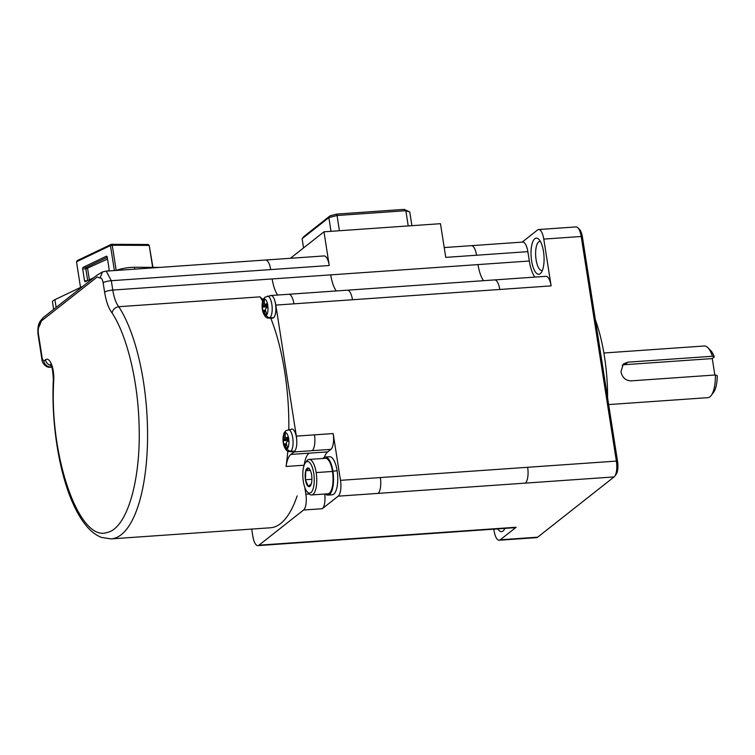 <?xml version="1.0" encoding="UTF-8"?>
<svg xmlns="http://www.w3.org/2000/svg" width="755" height="755" viewBox="0 0 755 755"><rect width="100%" height="100%" fill="white"/><g stroke="black" fill="none" stroke-linecap="round" stroke-linejoin="round"><path stroke-width="1.13" d="M41.94 359.342A6.474 1.425 -8.9 0 1 42.308 358.814L43.856 361.098L45.526 359.776A16.185 5.747 -94 0 1 51.425 364.136A16.185 5.747 -94 0 1 53.765 380.048C48.952 456.133 79.266 542.854 107.21 532.435C126.878 528.613 141.109 480.444 139.062 424.65C137.995 380.614 126.812 335.173 112.061 312.957C112.854 309.456 115.081 307.37 118.743 306.709L260.003 296.857A25.896 9.192 -94 0 0 263.372 299.273M251.689 529.085L252.783 536.05A12.948 4.596 -94 0 0 257.936 545.62A12.948 4.596 -94 0 0 258.984 545.176L303.567 510.021A12.948 4.596 86 0 0 305.86 494.195L304.793 487.4M269.592 527.811A125.264 44.479 -94 0 0 297.149 495.922M311.9 479.283L305.464 479.736A9.343 3.322 86 0 0 308.219 486.324L311.286 483.908A9.343 3.322 86 0 1 308.219 486.324L305.464 479.736A9.343 3.322 86 0 1 305.775 470.724L308.842 468.308L310.352 470.478M305.464 479.736L305.775 470.724A9.343 3.322 86 0 1 308.842 468.308A9.343 3.322 86 0 1 310.22 470.148A9.343 3.322 86 0 1 311.598 474.904A9.343 3.322 86 0 1 311.286 483.908M614.655 476.339A12.948 4.596 -94 0 0 616.382 461.097L340.496 480.34A12.948 4.596 -94 0 1 338.202 496.167L322.281 508.719A12.948 4.596 86 0 0 324.735 494.034M536.484 537.626A12.948 4.596 -94 0 0 537.664 537.183L614.089 476.924L525.348 483.115A12.948 4.596 -94 0 0 527.641 467.288M622.158 365.278A9.711 8.824 51.7 0 1 624.744 364.684L627.943 362.155L623.337 363.948L620.969 371.658C622.195 377.472 625.499 380.539 630.869 380.879L715.391 374.98L717.25 375.688A22.659 8.05 86 0 1 713.598 392.289M710.681 350.518A22.659 8.05 86 0 1 714.315 356.964L712.276 358.578L714.853 375.018M715.391 374.98A25.896 9.192 86 0 1 711.285 395.375A25.896 9.192 86 0 1 708.275 397.602M704.575 345.988A25.896 9.192 86 0 1 708.218 348.064A25.896 9.192 86 0 1 712.456 356.266L714.315 356.964M627.943 362.155L712.456 356.266M493.798 529.161L494.034 530.661A12.948 4.596 -94 0 0 499.187 540.231A12.948 4.596 -94 0 0 500.235 539.797L516.156 527.245L258.984 545.176M624.744 364.684L712.276 358.578M332.03 494.818A19.101 6.786 -94 0 0 337.126 470.818A19.101 6.786 -94 0 0 329.482 456.709M325.433 493.987A19.101 6.786 -94 0 0 327.963 495.101A19.101 6.786 -94 0 0 332.898 471.12A19.101 6.786 -94 0 0 325.311 457.002A19.101 6.786 -94 0 0 324.055 457.436L324.159 458.068M324.15 458.011L323.461 457.907A19.101 6.786 -94 0 0 322.951 458.464M323.546 458.427L323.461 457.907M327.717 493.817A17.799 6.323 -94 0 0 332.474 471.45A17.799 6.323 -94 0 0 325.396 458.294L309.097 459.436A17.799 6.323 86 0 1 316.175 472.583A17.799 6.323 86 0 1 313.023 494.346A17.799 6.323 86 0 1 311.626 494.95A17.799 6.323 86 0 1 308.776 493.449M306.134 462.032A15.864 5.634 -94 0 0 305.379 462.834A15.864 5.634 -94 0 0 302.906 477.707A15.864 5.634 -94 0 0 307.417 492.1A15.864 5.634 -94 0 0 310.918 492.6A15.864 5.634 -94 0 0 313.731 473.215A15.864 5.634 -94 0 0 306.134 462.032L307.653 460.031A17.799 6.323 86 0 1 309.078 459.436M305.379 462.834L306.794 460.927A17.799 6.323 86 0 1 307.653 460.031M305.775 470.724L310.324 470.412M514.976 527.679A12.948 4.596 -94 0 0 516.156 527.245M522.837 242.081A12.948 4.596 -94 0 1 527.858 251.651L445.752 257.38L440.476 223.688L323.97 231.813L290.392 258.286M324.225 255.936A12.948 4.596 -94 0 1 329.246 265.505L323.97 231.813M534.861 277.094A25.896 9.192 86 0 1 529.321 261.013L330.709 274.867A25.896 9.192 -94 0 0 336.239 290.949M347.243 290.184A12.948 4.596 86 0 1 352.491 299.744L499.791 289.467A12.948 4.596 86 0 0 494.648 279.907L545.959 276.321A12.948 4.596 86 0 1 551.112 285.89L543.779 239.099A12.948 4.596 -94 0 0 538.626 229.529A12.948 4.596 -94 0 0 537.579 229.964L522.167 242.119M527.858 251.651L529.321 261.013M531.605 260.871A18.129 6.436 86 0 1 532.417 242.714A18.129 6.436 86 0 1 538.862 239.335A18.129 6.436 86 0 1 543.487 251.5A18.129 6.436 86 0 1 541.137 272.753A18.129 6.436 86 0 1 531.605 260.871M616.089 474.433A11.004 3.907 -94 0 0 617.562 461.475L582.388 236.862A11.004 3.907 -94 0 0 579.812 229.737M504.869 528.396A18.129 6.436 86 0 1 503.868 530.142A18.129 6.436 86 0 1 497.772 528.887M542.411 270.365A14.562 5.172 86 0 1 541.882 270.488A14.562 5.172 86 0 1 536.088 259.72A14.562 5.172 86 0 1 539.674 241.449A14.562 5.172 86 0 1 540.401 241.468M102.454 271.951L100.028 278.076C101.387 277.595 102.435 279.171 103.152 282.804L104.615 292.157C106.172 301.623 108.645 308.55 112.061 312.957M100.028 278.076L97.253 276.934L41.365 321.007L39.515 325.782C38.326 327.321 37.948 330.02 38.401 333.861A6.474 1.425 171.1 0 0 38.033 334.389M595.374 319.799A95.158 33.796 86 0 1 607.596 397.847M327.689 451.886L330.879 449.376L294.054 451.943L290.911 454.416L309.022 453.151A25.896 9.192 -94 0 0 308.974 453.189L327.689 451.886A25.896 9.192 -94 0 0 324.395 457.247M352.491 299.744L275.82 305.095L296.337 436.116A12.948 4.596 -94 0 1 296.743 440.373A11.325 4.02 86 0 0 291.789 429.095L285.966 430.69A3.888 3.53 51.7 0 0 284.729 432.926A29.134 26.472 51.7 0 0 284.616 434.002A7.125 2.529 -94 0 1 285.192 433.757L285.201 433.757A7.125 2.529 -94 0 1 285.315 433.757A29.049 26.283 49.7 0 0 285.267 436.494A28.916 21.414 20.8 0 0 285.569 437.655A28.916 4.879 -0.3 0 0 286.202 437.881L287.787 437.768M270.007 295.715A12.948 4.596 -94 0 1 270.677 295.526A12.948 4.596 -94 0 1 271.12 295.554A11.325 4.02 86 0 0 270.885 295.573L265.062 297.168A3.888 3.53 51.7 0 0 263.825 299.405A29.134 26.472 51.7 0 0 263.712 300.481A7.125 2.529 -94 0 1 264.288 300.245L264.288 300.245A7.125 2.529 -94 0 1 264.41 300.245A29.049 26.283 49.7 0 0 264.354 302.972A28.916 21.414 20.8 0 0 264.656 304.133A28.916 4.879 -0.3 0 0 265.298 304.359L266.874 304.246M290.911 454.416A25.896 9.192 -94 0 0 286.051 466.477A125.264 44.479 -94 0 0 287.787 451.122M288.816 429.576A125.264 44.479 -94 0 0 270.752 318.119M262.655 301.169A125.264 44.479 -94 0 0 260.003 296.857M294.054 451.943A12.948 4.596 -94 0 0 295.328 450.159A11.325 4.02 86 0 1 294.422 451.292A11.325 4.02 86 0 1 293.393 451.679M275.82 305.095A12.948 4.596 -94 0 0 274.952 301.198A11.325 4.02 86 0 1 273.518 317.78A11.325 4.02 86 0 1 272.48 318.166M330.879 449.376A12.948 4.596 -94 0 0 333.163 433.549L340.496 480.34M582.388 236.862L581.208 236.485L616.382 461.097L617.562 461.475M543.779 239.099L581.208 236.485A12.948 4.596 -94 0 0 578.179 228.104A12.948 4.596 -94 0 0 576.188 226.915M308.974 453.189A25.896 9.192 -94 0 0 304.171 465.137M286.202 437.881A29.049 5.927 -8.5 0 1 287.627 437.164A7.125 2.529 -94 0 1 288.24 441.033A29.049 6.842 170.7 0 0 286.825 441.845A28.916 16.497 160.7 0 0 286.371 442.779A28.916 26.585 113.3 0 0 286.475 444.242A29.049 26.51 53.8 0 0 287.381 446.932A7.125 2.529 -94 0 1 286.768 447.724A29.134 26.472 51.7 0 0 287.211 448.763A8.22 2.916 86 0 1 283.276 442.968A8.22 2.916 86 0 1 284.729 432.926A8.22 2.916 86 0 1 288.665 438.721A8.22 2.916 86 0 1 287.211 448.763A3.888 3.53 -128.3 0 0 290.788 451.216L294.422 451.292M265.298 304.359A29.049 5.927 -8.5 0 1 266.723 303.642A7.125 2.529 -94 0 1 267.327 307.511A29.049 6.842 170.7 0 0 265.92 308.323A28.916 16.497 160.7 0 0 265.458 309.267A28.916 26.585 113.3 0 0 265.571 310.73A29.049 26.51 53.8 0 0 266.477 313.41A7.125 2.529 -94 0 1 265.854 314.212A29.134 26.472 51.7 0 0 266.307 315.25A8.22 2.916 86 0 1 262.372 309.456A8.22 2.916 86 0 1 263.825 299.405A8.22 2.916 86 0 1 267.761 305.199A8.22 2.916 86 0 1 266.307 315.25A3.888 3.53 -128.3 0 0 269.884 317.704L273.518 317.78M331.011 231.323L328.859 217.6L330.114 215.807L336.843 214.08L404.161 209.38L409.757 211.957L411.909 225.679M408.228 225.934L405.841 210.702L337.023 215.505L328.859 217.6L302.113 238.693L303.897 236.485L330.114 215.807M134.768 269.148L134.475 267.27L159.749 267.402M134.475 267.27A14.241 3.133 171.1 0 0 116.251 270.432M53.643 309.371L52.472 301.925A14.241 3.133 -8.9 0 1 54.926 299.659L82.908 286.296M116.195 270.441L112.24 245.224L110.466 245.564L114.382 270.564M152.935 267.364L149.216 245.403L112.24 245.224L111.325 244.318L110.466 245.564L76.5 261.787L77.359 260.541L111.325 244.318L148.301 244.507L149.216 245.403L152.652 267.364M40.355 321.007L39.515 325.782M302.113 238.693L303.557 247.914M336.843 214.08L339.41 230.737M409.757 211.957L405.841 210.702L404.161 209.38M80.521 287.438L76.5 261.787M93.95 277.595L85.438 281.653A1.293 0.746 90.3 0 1 85.239 281.7A1.293 0.746 90.3 0 1 84.522 280.756L82.663 268.903A1.293 0.746 90.3 0 1 83.192 267.308L106.313 256.256A1.293 0.746 90.3 0 1 106.512 256.219A1.293 0.746 90.3 0 1 107.229 257.162L109.088 269.016A1.293 0.746 90.3 0 1 108.56 270.611L107.682 271.036M296.743 440.373A11.325 4.02 86 0 1 295.328 450.159M284.616 434.002A7.125 2.529 -94 0 0 284.003 434.795L285.267 434.71M288.183 440.344L283.153 440.693A29.049 6.842 -9.3 0 1 283.569 439.957A28.916 16.497 -19.3 0 1 283.823 439.032A28.916 26.585 -66.7 0 1 283.918 437.551A29.049 26.51 -126.2 0 1 284.003 434.795M283.918 437.551L285.503 437.447M283.823 439.032L287.985 438.74M283.569 439.957L288.117 439.636M283.153 440.693A7.125 2.529 -94 0 0 283.757 444.563A29.049 5.927 171.5 0 1 284.191 443.921L286.438 443.761M286.305 447.951L286.07 447.97A29.049 26.283 -130.3 0 1 285.126 445.308A28.916 21.414 -159.2 0 1 284.626 444.157A28.916 4.879 179.7 0 1 284.191 443.921M284.626 444.157L286.456 444.034M285.126 445.308L286.768 445.195M286.07 447.97A7.125 2.529 -94 0 0 286.183 447.97A7.125 2.529 -94 0 0 286.768 447.724M271.12 295.554A11.325 4.02 86 0 1 274.952 301.198M263.712 300.481A7.125 2.529 -94 0 0 263.099 301.283L264.363 301.188M267.279 306.832L262.24 307.181A29.049 6.842 -9.3 0 1 262.655 306.445A28.916 16.497 -19.3 0 1 262.91 305.511A28.916 26.585 -66.7 0 1 263.004 304.038A29.049 26.51 -126.2 0 1 263.099 301.283M263.004 304.038L264.599 303.925M262.91 305.511L267.072 305.218M262.655 306.445L267.204 306.124M262.24 307.181A7.125 2.529 -94 0 0 262.844 311.051A29.049 5.927 171.5 0 1 263.278 310.399L265.524 310.248M265.401 314.439L265.156 314.448A29.049 26.283 -130.3 0 1 264.222 311.787A28.916 21.414 -159.2 0 1 263.712 310.645A28.916 4.879 179.7 0 1 263.278 310.399M263.712 310.645L265.552 310.513M264.222 311.787L265.854 311.673M265.156 314.448A7.125 2.529 -94 0 0 265.279 314.448A7.125 2.529 -94 0 0 265.854 314.212M53.765 380.048A6.474 1.897 -177.3 0 1 53.341 379.321C51.151 422.819 59.022 472.866 73.159 503.859C77.019 512.485 81.285 519.657 85.957 525.376C90.6 531.142 95.762 535.153 101.434 537.409L111.07 538.891L270.45 527.773M111.164 538.891A125.264 44.479 -94 0 0 147.404 445.648A125.264 44.479 -94 0 0 118.743 306.709A25.896 9.192 -94 0 1 112.778 290.062L111.306 280.709L106.228 271.139M476.547 255.228A12.948 4.596 -94 0 0 471.526 245.658M537.664 537.183L500.235 539.797M337.126 470.818L332.898 471.12M332.474 471.45L316.175 472.583M257.927 545.62L463.787 531.256A12.948 4.596 -94 0 0 464.844 530.822M525.348 483.115L338.202 496.167M303.567 510.021L322.281 508.719M478.009 264.59A25.896 9.192 -94 0 0 483.54 280.681M378.047 493.383A12.948 4.596 -94 0 0 380.341 477.556M42.308 358.814L38.401 333.861M104.615 292.157A6.474 1.425 -8.9 0 1 112.778 290.062L272.149 278.944A25.896 9.192 -94 0 0 277.68 295.035M316.364 541.533A12.948 4.596 -94 0 0 317.544 541.09M305.86 494.195L309.276 493.959M330.709 274.867L272.149 278.944M499.791 289.467L551.112 285.89M45.526 359.776A6.474 5.88 51.7 0 0 51.198 365.533M304.152 465.212L286.051 466.477M56.134 307.408L54.926 299.659M103.152 282.804A6.474 1.425 -8.9 0 1 111.306 280.709L270.686 269.592A12.948 4.596 -94 0 0 265.666 260.022M40.09 321.441C38.203 324.291 37.523 328.623 38.043 334.437L41.95 359.389C41.695 362.494 45.866 367.883 50.085 367.241L51.727 366.855M51.548 366.373L50.868 366.911A6.474 5.88 51.7 0 1 43.856 361.098M293.931 303.831A12.948 4.596 -94 0 0 288.91 294.261M312.164 450.678A12.948 4.596 -94 0 0 314.457 434.852L296.337 436.116M107.257 257.342L86.363 267.327L83.192 267.308M82.663 268.903L85.834 268.912L87.665 280.596M89.364 279.784L87.608 268.572A1.293 1.019 64.5 0 0 86.363 267.327A1.293 0.746 -89.7 0 0 85.834 268.912L107.531 259.059M87.297 280.766L84.522 280.756M288.353 429.661A10.995 3.907 86 0 1 292.902 439.042A10.995 3.907 86 0 1 290.788 451.216A10.995 3.907 86 0 1 289.854 451.594M267.44 296.139A10.995 3.907 86 0 1 271.998 305.52A10.995 3.907 86 0 1 269.884 317.704A10.995 3.907 86 0 1 268.95 318.072M333.163 433.549L314.457 434.852M329.246 265.505L270.686 269.592M444.223 247.555L522.715 242.081M711.201 395.478L713.579 392.317M707.869 347.687L710.663 350.499M704.255 345.998L603.877 353M329.539 456.709L325.311 457.002M327.878 493.817L311.579 494.95M307.417 492.1L309.088 493.789M463.787 531.256L515.099 527.679M494.648 279.907L270.677 295.526M536.607 537.626L499.178 540.231M616.137 474.366L614.712 476.273M51.784 365.099L50.547 364.429C51.897 365.373 52.822 370.337 53.341 379.321M576.065 226.915L538.636 229.529M579.547 229.454L577.877 227.765M106.087 271.139L102.482 271.942M40.421 320.913L43.375 317.468L96.819 275.33L102.189 272.074M50.085 367.241L51.821 367.119M106.115 271.139L324.093 255.936M608.653 404.576L707.85 397.659M332.191 494.808L327.972 495.101M265.062 297.168C263.523 299.546 263.042 297.366 262.098 305.001C262.9 314.033 265.147 318.393 268.856 318.072L272.461 318.157M285.966 430.69C284.427 433.059 283.946 430.888 283.012 438.513C283.805 447.555 286.06 451.915 289.769 451.594L293.374 451.679"/></g></svg>
